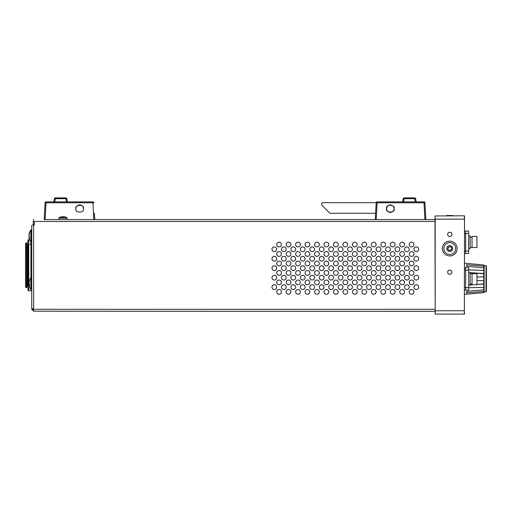 <?xml version="1.0" encoding="UTF-8"?>
<svg xmlns="http://www.w3.org/2000/svg" width="512" height="512" viewBox="0 0 512 512"><rect width="100%" height="100%" fill="white"/><g stroke="black" fill="none" stroke-linecap="round" stroke-linejoin="round"><path stroke-width="0.77" d="M376.173 202.662L322.771 202.662A1.133 1.133 0 0 0 321.632 203.802L321.632 204.467A1.133 1.133 0 0 0 321.965 205.267L329.965 213.267L375.61 213.267L375.277 219.584L376.16 202.778L377.101 202.778L376.224 219.584M415.27 201.882L414.707 198.688L403.245 198.688L402.682 201.882L403.245 198.688A0.947 0.947 0 0 1 404.179 197.907L414.707 197.907A0.947 0.947 0 0 1 415.635 198.688L416.198 201.882M94.765 219.584L94.432 213.242M46.022 201.882L46.022 202.778L45.075 202.778L44.192 219.584L45.075 202.778A0.947 0.947 0 0 1 46.022 201.882L92.941 201.882A0.947 0.947 0 0 1 93.882 202.778A0.947 0.947 0 0 0 92.941 201.882L92.941 202.778L46.022 202.778L45.139 219.584M53.843 201.882L54.406 198.688L53.843 201.882M66.426 201.882L65.862 198.688L66.797 198.688L67.36 201.882M394.144 208.698C395.488 204.198 385.222 204.198 386.573 208.698C385.222 213.19 395.488 213.19 394.144 208.698M424.902 219.584L424.019 202.778L377.101 202.778L377.101 201.882A0.947 0.947 0 0 0 376.16 202.778A0.947 0.947 0 0 1 377.101 201.882L424.019 201.882A0.947 0.947 0 0 1 424.966 202.778L425.85 219.584M83.469 208.698C84.819 204.198 74.554 204.198 75.898 208.698C74.554 213.19 84.819 213.19 83.469 208.698M83.469 208.506A3.789 3.789 0 0 0 79.686 204.909A3.789 3.789 0 0 0 75.904 208.506M54.406 198.688A0.947 0.947 0 0 1 55.334 197.907A0.947 0.947 0 0 0 54.406 198.688L55.334 198.688L55.334 197.907L65.862 197.907A0.947 0.947 0 0 1 66.797 198.688A0.947 0.947 0 0 0 65.862 197.907L65.862 198.688L55.334 198.688L54.771 201.882M386.63 208.698A3.731 3.731 0 0 0 390.355 212.422A3.731 3.731 0 0 0 394.086 208.698A3.731 3.731 0 0 0 390.355 204.966A3.731 3.731 0 0 0 386.63 208.698M373.504 202.662L322.771 202.662M321.632 204.467L321.632 203.802M29.542 287.091A9.933 9.254 -14 0 1 29.139 285.779A9.933 9.254 -14 0 1 28.966 284.64A9.933 3.514 -5.4 0 0 29.542 285.53A9.414 6.861 113.8 0 1 29.517 284.864A9.414 6.861 113.8 0 1 29.542 284.186A9.933 3.514 -174.6 0 1 28.966 283.2A9.933 9.254 -14 0 1 29.542 280.717A9.414 2.605 40.7 0 1 29.542 280.205A9.933 9.254 -166 0 0 29.139 281.517A9.933 9.254 -166 0 0 28.966 282.656A9.933 9.664 -157.7 0 0 28.966 282.726L28.998 282.733M28.979 283.091A9.933 2.138 -174.8 0 1 28.966 283.059A9.933 9.664 -22.3 0 1 29.011 282.656L28.966 282.656M29.523 284.576L28.966 284.64A9.933 9.664 -22.3 0 1 28.966 284.57A9.933 2.138 -5.2 0 0 28.998 284.64M28.979 284.205A9.933 2.138 -5.2 0 0 28.966 284.237A9.933 9.664 -157.7 0 0 28.998 284.563M29.542 232.499A9.933 9.203 -166.5 0 0 29.126 233.875M31.744 242.035L30.822 241.805A9.933 9.933 0 0 1 28.986 237.19A9.933 7.814 -8.2 0 1 28.966 237.018A9.933 6.067 -6.4 0 0 29.542 238.598A9.414 5.798 127.3 0 1 29.542 237.459A9.933 6.067 -173.6 0 1 28.966 235.802A9.933 7.814 -8.2 0 1 29.542 233.69A9.414 4.499 45.5 0 1 29.517 233.229A9.414 4.499 45.5 0 1 29.542 232.8A9.933 7.814 -171.8 0 0 28.986 234.688A9.933 7.814 -171.8 0 0 28.966 234.854A9.933 9.203 -166.5 0 0 28.966 234.938L29.03 234.944M28.992 235.603A9.933 3.635 -174.6 0 1 28.966 235.507A9.933 9.203 -13.5 0 1 29.043 234.867M29.299 236.979L28.966 237.018A9.933 9.203 -13.5 0 1 28.966 236.941A9.933 3.635 -5.4 0 0 28.986 237.018M28.992 236.275A9.933 3.635 -5.4 0 0 28.966 236.371A9.933 9.203 -166.5 0 0 29.03 236.934M31.744 289.747L30.822 289.51L30.822 277.786A9.933 9.933 0 0 0 29.139 281.517M29.139 283.648A9.933 3.514 -5.4 0 0 28.966 284.096A9.933 9.254 -166 0 0 29.03 284.634M28.966 284.096L29.44 284.07M435.002 221.472L33.261 221.472L33.261 222.611L34.394 222.611L34.394 224.883L31.744 225.261L31.744 229.843L31.283 229.843L31.283 242.035L30.822 241.805L30.822 230.074A9.933 9.933 0 0 0 28.986 234.688M28.986 235.936A9.933 6.067 -6.4 0 0 28.966 236.077A9.933 7.814 -171.8 0 0 29.126 236.998M31.744 290.778L28.73 290.778A0.742 0.742 0 0 1 27.987 290.029L27.987 288.326A0.742 0.742 0 0 0 27.238 287.578L26.342 287.578A0.742 0.742 0 0 1 25.6 286.835L25.6 243.603A0.742 0.742 0 0 1 26.342 242.854L27.238 242.854A0.742 0.742 0 0 0 27.987 242.112L27.987 240.403A0.742 0.742 0 0 1 28.73 239.661L29.632 239.661M27.987 290.029A0.742 0.742 0 0 0 28.73 290.778L28.73 286.304L27.987 286.304L27.987 244.134L28.73 244.134L28.73 286.304L29.267 286.304M25.6 247.328L26.342 247.328L26.342 283.104L27.238 283.104L27.238 247.328L26.342 247.328L26.342 242.854A0.742 0.742 0 0 0 25.6 243.603M27.238 287.578A0.742 0.742 0 0 1 27.987 288.326A0.742 0.742 0 0 0 27.238 287.578L27.238 283.104L27.987 283.104M28.73 239.661A0.742 0.742 0 0 0 27.987 240.403A0.742 0.742 0 0 1 28.73 239.661L28.73 244.134L30.912 244.134M451.885 272.211A2.118 2.118 0 0 0 449.766 270.093A2.118 2.118 0 0 0 447.648 272.211A2.118 2.118 0 0 0 449.766 274.336A2.118 2.118 0 0 0 451.885 272.211M451.885 234.349A2.118 2.118 0 0 0 449.766 232.23A2.118 2.118 0 0 0 447.648 234.349A2.118 2.118 0 0 0 449.766 236.467A2.118 2.118 0 0 0 451.885 234.349M449.766 241.165A7.386 7.386 0 0 0 442.381 248.55A7.386 7.386 0 0 0 449.766 255.93A7.386 7.386 0 0 0 457.152 248.55A7.386 7.386 0 0 0 449.766 241.165M435.187 314.093L435.002 215.981L464.346 215.789L464.346 219.13L435.187 219.13L435.187 310.758L464.346 310.758L464.531 215.981L464.346 314.093L435.187 314.093L435.002 310.758L435.002 311.328L33.638 311.213L33.638 309.318L31.744 308.269L31.744 225.261M464.531 313.907L464.346 310.758L464.531 313.907M484.128 287.206L483.782 287.334L483.782 264.998L484.128 265.395L484.128 292.211L484.128 291.866L486.022 291.866A0.378 0.378 0 0 0 486.4 291.488L486.4 266.118A0.378 0.378 0 0 0 486.022 265.741L484.128 265.741L484.128 291.392L466.554 292.851L466.554 291.36L483.782 289.811L483.782 287.334L468.678 287.731M483.782 264.998L466.554 263.366A0.378 0.378 0 0 1 466.771 263.456M484.128 289.434L483.93 289.766A0.378 0.378 0 0 1 483.872 289.792M484.128 292.211L483.782 292.602L466.554 294.163L483.782 292.602L483.93 289.766M466.554 294.163L464.531 294.413M466.554 263.366L464.531 263.187M483.782 273.536L470.138 272.659L484.128 273.798M483.782 284.064L476.954 284.493L484.128 283.808M473.075 284.749L470.138 284.941L473.075 284.749M466.899 291.328L466.554 292.851M484.128 266.208L466.554 264.749L466.899 266.272M484.128 280.762L476.954 280.557M484.128 276.838L476.954 277.05M484.128 270.4L468.678 269.875M483.93 267.84L466.554 266.24L466.554 264.749M483.782 267.795L484.128 268.173L483.782 267.795M468.678 248.902L468.704 248.902A5.21 5.178 85.3 0 0 468.704 248.896L468.704 248.902A5.21 5.178 94.7 0 0 468.691 248.736L470.138 248.736L470.138 235.866L468.691 235.866M451.04 247.309A1.779 1.779 0 0 0 448.051 248.064A1.779 1.779 0 0 0 450.202 250.272A1.779 1.779 0 0 0 451.04 247.309M455.494 247.098A5.907 5.907 0 0 0 448.314 242.822A5.907 5.907 0 0 0 444.038 249.997A5.907 5.907 0 0 0 451.219 254.272A5.907 5.907 0 0 0 455.494 247.098M446.906 249.274A2.95 2.95 0 0 0 450.49 251.411A2.95 2.95 0 0 0 452.627 247.821A2.95 2.95 0 0 0 449.043 245.683A2.95 2.95 0 0 0 446.906 249.274M448.333 247.078L450.323 246.573L451.757 248.045L451.2 250.022L449.21 250.528L447.776 249.056L448.333 247.078M453.21 215.789A6.835 6.835 0 0 0 452.717 215.533L446.816 215.533A6.835 6.835 0 0 0 446.323 215.789M58.835 219.584L58.835 218.157A0.378 0.378 0 0 1 58.995 217.85L66.976 217.85A6.784 6.784 0 0 0 65.35 216.979L65.331 216.998A6.784 6.752 0 0 0 63.584 216.608L63.546 216.998A6.438 5.018 180 0 0 62.982 216.979A6.438 5.018 180 0 0 62.426 216.998L62.381 216.608L62.426 216.998M67.13 219.584L67.13 218.157A0.378 0.378 0 0 0 66.976 217.85M58.995 217.85A6.784 6.784 0 0 1 60.621 216.979L60.634 216.998A6.784 6.752 0 0 1 62.381 216.608M279.072 246.899A2.368 2.368 0 0 1 276.71 244.531A2.368 2.368 0 0 1 279.072 242.17A2.368 2.368 0 0 1 281.44 244.531A2.368 2.368 0 0 1 279.072 246.899M279.072 256.365A2.368 2.368 0 0 1 276.71 254.003A2.368 2.368 0 0 1 279.072 251.635A2.368 2.368 0 0 1 281.44 254.003A2.368 2.368 0 0 1 279.072 256.365M279.072 265.83A2.368 2.368 0 0 1 276.71 263.469A2.368 2.368 0 0 1 279.072 261.101A2.368 2.368 0 0 1 281.44 263.469A2.368 2.368 0 0 1 279.072 265.83M279.072 275.296A2.368 2.368 0 0 1 276.71 272.934A2.368 2.368 0 0 1 279.072 270.566A2.368 2.368 0 0 1 281.44 272.934A2.368 2.368 0 0 1 279.072 275.296M279.072 284.768A2.368 2.368 0 0 1 276.71 282.4A2.368 2.368 0 0 1 279.072 280.032A2.368 2.368 0 0 1 281.44 282.4A2.368 2.368 0 0 1 279.072 284.768M279.072 294.234A2.368 2.368 0 0 1 276.71 291.866A2.368 2.368 0 0 1 279.072 289.498A2.368 2.368 0 0 1 281.44 291.866A2.368 2.368 0 0 1 279.072 294.234M288.538 246.899A2.368 2.368 0 0 1 286.176 244.531A2.368 2.368 0 0 1 288.538 242.17A2.368 2.368 0 0 1 290.906 244.531A2.368 2.368 0 0 1 288.538 246.899M288.538 256.365A2.368 2.368 0 0 1 286.176 254.003A2.368 2.368 0 0 1 288.538 251.635A2.368 2.368 0 0 1 290.906 254.003A2.368 2.368 0 0 1 288.538 256.365M288.538 265.83A2.368 2.368 0 0 1 286.176 263.469A2.368 2.368 0 0 1 288.538 261.101A2.368 2.368 0 0 1 290.906 263.469A2.368 2.368 0 0 1 288.538 265.83M288.538 275.296A2.368 2.368 0 0 1 286.176 272.934A2.368 2.368 0 0 1 288.538 270.566A2.368 2.368 0 0 1 290.906 272.934A2.368 2.368 0 0 1 288.538 275.296M288.538 284.768A2.368 2.368 0 0 1 286.176 282.4A2.368 2.368 0 0 1 288.538 280.032A2.368 2.368 0 0 1 290.906 282.4A2.368 2.368 0 0 1 288.538 284.768M288.538 294.234A2.368 2.368 0 0 1 286.176 291.866A2.368 2.368 0 0 1 288.538 289.498A2.368 2.368 0 0 1 290.906 291.866A2.368 2.368 0 0 1 288.538 294.234M298.01 246.899A2.368 2.368 0 0 1 295.642 244.531A2.368 2.368 0 0 1 298.01 242.17A2.368 2.368 0 0 1 300.371 244.531A2.368 2.368 0 0 1 298.01 246.899M298.01 256.365A2.368 2.368 0 0 1 295.642 254.003A2.368 2.368 0 0 1 298.01 251.635A2.368 2.368 0 0 1 300.371 254.003A2.368 2.368 0 0 1 298.01 256.365M298.01 265.83A2.368 2.368 0 0 1 295.642 263.469A2.368 2.368 0 0 1 298.01 261.101A2.368 2.368 0 0 1 300.371 263.469A2.368 2.368 0 0 1 298.01 265.83M298.01 275.296A2.368 2.368 0 0 1 295.642 272.934A2.368 2.368 0 0 1 298.01 270.566A2.368 2.368 0 0 1 300.371 272.934A2.368 2.368 0 0 1 298.01 275.296M298.01 284.768A2.368 2.368 0 0 1 295.642 282.4A2.368 2.368 0 0 1 298.01 280.032A2.368 2.368 0 0 1 300.371 282.4A2.368 2.368 0 0 1 298.01 284.768M298.01 294.234A2.368 2.368 0 0 1 295.642 291.866A2.368 2.368 0 0 1 298.01 289.498A2.368 2.368 0 0 1 300.371 291.866A2.368 2.368 0 0 1 298.01 294.234M307.475 246.899A2.368 2.368 0 0 1 305.107 244.531A2.368 2.368 0 0 1 307.475 242.17A2.368 2.368 0 0 1 309.837 244.531A2.368 2.368 0 0 1 307.475 246.899M307.475 256.365A2.368 2.368 0 0 1 305.107 254.003A2.368 2.368 0 0 1 307.475 251.635A2.368 2.368 0 0 1 309.837 254.003A2.368 2.368 0 0 1 307.475 256.365M307.475 265.83A2.368 2.368 0 0 1 305.107 263.469A2.368 2.368 0 0 1 307.475 261.101A2.368 2.368 0 0 1 309.837 263.469A2.368 2.368 0 0 1 307.475 265.83M307.475 275.296A2.368 2.368 0 0 1 305.107 272.934A2.368 2.368 0 0 1 307.475 270.566A2.368 2.368 0 0 1 309.837 272.934A2.368 2.368 0 0 1 307.475 275.296M307.475 284.768A2.368 2.368 0 0 1 305.107 282.4A2.368 2.368 0 0 1 307.475 280.032A2.368 2.368 0 0 1 309.837 282.4A2.368 2.368 0 0 1 307.475 284.768M307.475 294.234A2.368 2.368 0 0 1 305.107 291.866A2.368 2.368 0 0 1 307.475 289.498A2.368 2.368 0 0 1 309.837 291.866A2.368 2.368 0 0 1 307.475 294.234M316.941 246.899A2.368 2.368 0 0 1 314.573 244.531A2.368 2.368 0 0 1 316.941 242.17A2.368 2.368 0 0 1 319.302 244.531A2.368 2.368 0 0 1 316.941 246.899M316.941 256.365A2.368 2.368 0 0 1 314.573 254.003A2.368 2.368 0 0 1 316.941 251.635A2.368 2.368 0 0 1 319.302 254.003A2.368 2.368 0 0 1 316.941 256.365M316.941 265.83A2.368 2.368 0 0 1 314.573 263.469A2.368 2.368 0 0 1 316.941 261.101A2.368 2.368 0 0 1 319.302 263.469A2.368 2.368 0 0 1 316.941 265.83M316.941 275.296A2.368 2.368 0 0 1 314.573 272.934A2.368 2.368 0 0 1 316.941 270.566A2.368 2.368 0 0 1 319.302 272.934A2.368 2.368 0 0 1 316.941 275.296M316.941 284.768A2.368 2.368 0 0 1 314.573 282.4A2.368 2.368 0 0 1 316.941 280.032A2.368 2.368 0 0 1 319.302 282.4A2.368 2.368 0 0 1 316.941 284.768M316.941 294.234A2.368 2.368 0 0 1 314.573 291.866A2.368 2.368 0 0 1 316.941 289.498A2.368 2.368 0 0 1 319.302 291.866A2.368 2.368 0 0 1 316.941 294.234M326.406 246.899A2.368 2.368 0 0 1 324.038 244.531A2.368 2.368 0 0 1 326.406 242.17A2.368 2.368 0 0 1 328.774 244.531A2.368 2.368 0 0 1 326.406 246.899M326.406 256.365A2.368 2.368 0 0 1 324.038 254.003A2.368 2.368 0 0 1 326.406 251.635A2.368 2.368 0 0 1 328.774 254.003A2.368 2.368 0 0 1 326.406 256.365M326.406 265.83A2.368 2.368 0 0 1 324.038 263.469A2.368 2.368 0 0 1 326.406 261.101A2.368 2.368 0 0 1 328.774 263.469A2.368 2.368 0 0 1 326.406 265.83M326.406 275.296A2.368 2.368 0 0 1 324.038 272.934A2.368 2.368 0 0 1 326.406 270.566A2.368 2.368 0 0 1 328.774 272.934A2.368 2.368 0 0 1 326.406 275.296M326.406 284.768A2.368 2.368 0 0 1 324.038 282.4A2.368 2.368 0 0 1 326.406 280.032A2.368 2.368 0 0 1 328.774 282.4A2.368 2.368 0 0 1 326.406 284.768M326.406 294.234A2.368 2.368 0 0 1 324.038 291.866A2.368 2.368 0 0 1 326.406 289.498A2.368 2.368 0 0 1 328.774 291.866A2.368 2.368 0 0 1 326.406 294.234M335.872 246.899A2.368 2.368 0 0 1 333.504 244.531A2.368 2.368 0 0 1 335.872 242.17A2.368 2.368 0 0 1 338.24 244.531A2.368 2.368 0 0 1 335.872 246.899M335.872 256.365A2.368 2.368 0 0 1 333.504 254.003A2.368 2.368 0 0 1 335.872 251.635A2.368 2.368 0 0 1 338.24 254.003A2.368 2.368 0 0 1 335.872 256.365M335.872 265.83A2.368 2.368 0 0 1 333.504 263.469A2.368 2.368 0 0 1 335.872 261.101A2.368 2.368 0 0 1 338.24 263.469A2.368 2.368 0 0 1 335.872 265.83M335.872 275.296A2.368 2.368 0 0 1 333.504 272.934A2.368 2.368 0 0 1 335.872 270.566A2.368 2.368 0 0 1 338.24 272.934A2.368 2.368 0 0 1 335.872 275.296M335.872 284.768A2.368 2.368 0 0 1 333.504 282.4A2.368 2.368 0 0 1 335.872 280.032A2.368 2.368 0 0 1 338.24 282.4A2.368 2.368 0 0 1 335.872 284.768M335.872 294.234A2.368 2.368 0 0 1 333.504 291.866A2.368 2.368 0 0 1 335.872 289.498A2.368 2.368 0 0 1 338.24 291.866A2.368 2.368 0 0 1 335.872 294.234M345.338 246.899A2.368 2.368 0 0 1 342.97 244.531A2.368 2.368 0 0 1 345.338 242.17A2.368 2.368 0 0 1 347.706 244.531A2.368 2.368 0 0 1 345.338 246.899M345.338 256.365A2.368 2.368 0 0 1 342.97 254.003A2.368 2.368 0 0 1 345.338 251.635A2.368 2.368 0 0 1 347.706 254.003A2.368 2.368 0 0 1 345.338 256.365M345.338 265.83A2.368 2.368 0 0 1 342.97 263.469A2.368 2.368 0 0 1 345.338 261.101A2.368 2.368 0 0 1 347.706 263.469A2.368 2.368 0 0 1 345.338 265.83M345.338 275.296A2.368 2.368 0 0 1 342.97 272.934A2.368 2.368 0 0 1 345.338 270.566A2.368 2.368 0 0 1 347.706 272.934A2.368 2.368 0 0 1 345.338 275.296M345.338 284.768A2.368 2.368 0 0 1 342.97 282.4A2.368 2.368 0 0 1 345.338 280.032A2.368 2.368 0 0 1 347.706 282.4A2.368 2.368 0 0 1 345.338 284.768M345.338 294.234A2.368 2.368 0 0 1 342.97 291.866A2.368 2.368 0 0 1 345.338 289.498A2.368 2.368 0 0 1 347.706 291.866A2.368 2.368 0 0 1 345.338 294.234M354.803 246.899A2.368 2.368 0 0 1 352.435 244.531A2.368 2.368 0 0 1 354.803 242.17A2.368 2.368 0 0 1 357.171 244.531A2.368 2.368 0 0 1 354.803 246.899M354.803 256.365A2.368 2.368 0 0 1 352.435 254.003A2.368 2.368 0 0 1 354.803 251.635A2.368 2.368 0 0 1 357.171 254.003A2.368 2.368 0 0 1 354.803 256.365M354.803 265.83A2.368 2.368 0 0 1 352.435 263.469A2.368 2.368 0 0 1 354.803 261.101A2.368 2.368 0 0 1 357.171 263.469A2.368 2.368 0 0 1 354.803 265.83M354.803 275.296A2.368 2.368 0 0 1 352.435 272.934A2.368 2.368 0 0 1 354.803 270.566A2.368 2.368 0 0 1 357.171 272.934A2.368 2.368 0 0 1 354.803 275.296M354.803 284.768A2.368 2.368 0 0 1 352.435 282.4A2.368 2.368 0 0 1 354.803 280.032A2.368 2.368 0 0 1 357.171 282.4A2.368 2.368 0 0 1 354.803 284.768M354.803 294.234A2.368 2.368 0 0 1 352.435 291.866A2.368 2.368 0 0 1 354.803 289.498A2.368 2.368 0 0 1 357.171 291.866A2.368 2.368 0 0 1 354.803 294.234M364.269 246.899A2.368 2.368 0 0 1 361.901 244.531A2.368 2.368 0 0 1 364.269 242.17A2.368 2.368 0 0 1 366.637 244.531A2.368 2.368 0 0 1 364.269 246.899M364.269 256.365A2.368 2.368 0 0 1 361.901 254.003A2.368 2.368 0 0 1 364.269 251.635A2.368 2.368 0 0 1 366.637 254.003A2.368 2.368 0 0 1 364.269 256.365M364.269 265.83A2.368 2.368 0 0 1 361.901 263.469A2.368 2.368 0 0 1 364.269 261.101A2.368 2.368 0 0 1 366.637 263.469A2.368 2.368 0 0 1 364.269 265.83M364.269 275.296A2.368 2.368 0 0 1 361.901 272.934A2.368 2.368 0 0 1 364.269 270.566A2.368 2.368 0 0 1 366.637 272.934A2.368 2.368 0 0 1 364.269 275.296M364.269 284.768A2.368 2.368 0 0 1 361.901 282.4A2.368 2.368 0 0 1 364.269 280.032A2.368 2.368 0 0 1 366.637 282.4A2.368 2.368 0 0 1 364.269 284.768M364.269 294.234A2.368 2.368 0 0 1 361.901 291.866A2.368 2.368 0 0 1 364.269 289.498A2.368 2.368 0 0 1 366.637 291.866A2.368 2.368 0 0 1 364.269 294.234M373.734 246.899A2.368 2.368 0 0 1 371.366 244.531A2.368 2.368 0 0 1 373.734 242.17A2.368 2.368 0 0 1 376.102 244.531A2.368 2.368 0 0 1 373.734 246.899M373.734 256.365A2.368 2.368 0 0 1 371.366 254.003A2.368 2.368 0 0 1 373.734 251.635A2.368 2.368 0 0 1 376.102 254.003A2.368 2.368 0 0 1 373.734 256.365M373.734 265.83A2.368 2.368 0 0 1 371.366 263.469A2.368 2.368 0 0 1 373.734 261.101A2.368 2.368 0 0 1 376.102 263.469A2.368 2.368 0 0 1 373.734 265.83M373.734 275.296A2.368 2.368 0 0 1 371.366 272.934A2.368 2.368 0 0 1 373.734 270.566A2.368 2.368 0 0 1 376.102 272.934A2.368 2.368 0 0 1 373.734 275.296M373.734 284.768A2.368 2.368 0 0 1 371.366 282.4A2.368 2.368 0 0 1 373.734 280.032A2.368 2.368 0 0 1 376.102 282.4A2.368 2.368 0 0 1 373.734 284.768M373.734 294.234A2.368 2.368 0 0 1 371.366 291.866A2.368 2.368 0 0 1 373.734 289.498A2.368 2.368 0 0 1 376.102 291.866A2.368 2.368 0 0 1 373.734 294.234M383.2 246.899A2.368 2.368 0 0 1 380.832 244.531A2.368 2.368 0 0 1 383.2 242.17A2.368 2.368 0 0 1 385.568 244.531A2.368 2.368 0 0 1 383.2 246.899M383.2 256.365A2.368 2.368 0 0 1 380.832 254.003A2.368 2.368 0 0 1 383.2 251.635A2.368 2.368 0 0 1 385.568 254.003A2.368 2.368 0 0 1 383.2 256.365M383.2 265.83A2.368 2.368 0 0 1 380.832 263.469A2.368 2.368 0 0 1 383.2 261.101A2.368 2.368 0 0 1 385.568 263.469A2.368 2.368 0 0 1 383.2 265.83M383.2 275.296A2.368 2.368 0 0 1 380.832 272.934A2.368 2.368 0 0 1 383.2 270.566A2.368 2.368 0 0 1 385.568 272.934A2.368 2.368 0 0 1 383.2 275.296M383.2 284.768A2.368 2.368 0 0 1 380.832 282.4A2.368 2.368 0 0 1 383.2 280.032A2.368 2.368 0 0 1 385.568 282.4A2.368 2.368 0 0 1 383.2 284.768M383.2 294.234A2.368 2.368 0 0 1 380.832 291.866A2.368 2.368 0 0 1 383.2 289.498A2.368 2.368 0 0 1 385.568 291.866A2.368 2.368 0 0 1 383.2 294.234M392.666 246.899A2.368 2.368 0 0 1 390.298 244.531A2.368 2.368 0 0 1 392.666 242.17A2.368 2.368 0 0 1 395.034 244.531A2.368 2.368 0 0 1 392.666 246.899M392.666 256.365A2.368 2.368 0 0 1 390.298 254.003A2.368 2.368 0 0 1 392.666 251.635A2.368 2.368 0 0 1 395.034 254.003A2.368 2.368 0 0 1 392.666 256.365M392.666 265.83A2.368 2.368 0 0 1 390.298 263.469A2.368 2.368 0 0 1 392.666 261.101A2.368 2.368 0 0 1 395.034 263.469A2.368 2.368 0 0 1 392.666 265.83M392.666 275.296A2.368 2.368 0 0 1 390.298 272.934A2.368 2.368 0 0 1 392.666 270.566A2.368 2.368 0 0 1 395.034 272.934A2.368 2.368 0 0 1 392.666 275.296M392.666 284.768A2.368 2.368 0 0 1 390.298 282.4A2.368 2.368 0 0 1 392.666 280.032A2.368 2.368 0 0 1 395.034 282.4A2.368 2.368 0 0 1 392.666 284.768M392.666 294.234A2.368 2.368 0 0 1 390.298 291.866A2.368 2.368 0 0 1 392.666 289.498A2.368 2.368 0 0 1 395.034 291.866A2.368 2.368 0 0 1 392.666 294.234M402.131 246.899A2.368 2.368 0 0 1 399.77 244.531A2.368 2.368 0 0 1 402.131 242.17A2.368 2.368 0 0 1 404.499 244.531A2.368 2.368 0 0 1 402.131 246.899M402.131 256.365A2.368 2.368 0 0 1 399.77 254.003A2.368 2.368 0 0 1 402.131 251.635A2.368 2.368 0 0 1 404.499 254.003A2.368 2.368 0 0 1 402.131 256.365M402.131 265.83A2.368 2.368 0 0 1 399.77 263.469A2.368 2.368 0 0 1 402.131 261.101A2.368 2.368 0 0 1 404.499 263.469A2.368 2.368 0 0 1 402.131 265.83M402.131 275.296A2.368 2.368 0 0 1 399.77 272.934A2.368 2.368 0 0 1 402.131 270.566A2.368 2.368 0 0 1 404.499 272.934A2.368 2.368 0 0 1 402.131 275.296M402.131 284.768A2.368 2.368 0 0 1 399.77 282.4A2.368 2.368 0 0 1 402.131 280.032A2.368 2.368 0 0 1 404.499 282.4A2.368 2.368 0 0 1 402.131 284.768M402.131 294.234A2.368 2.368 0 0 1 399.77 291.866A2.368 2.368 0 0 1 402.131 289.498A2.368 2.368 0 0 1 404.499 291.866A2.368 2.368 0 0 1 402.131 294.234M411.597 246.899A2.368 2.368 0 0 1 409.235 244.531A2.368 2.368 0 0 1 411.597 242.17A2.368 2.368 0 0 1 413.965 244.531A2.368 2.368 0 0 1 411.597 246.899M411.597 256.365A2.368 2.368 0 0 1 409.235 254.003A2.368 2.368 0 0 1 411.597 251.635A2.368 2.368 0 0 1 413.965 254.003A2.368 2.368 0 0 1 411.597 256.365M411.597 265.83A2.368 2.368 0 0 1 409.235 263.469A2.368 2.368 0 0 1 411.597 261.101A2.368 2.368 0 0 1 413.965 263.469A2.368 2.368 0 0 1 411.597 265.83M411.597 275.296A2.368 2.368 0 0 1 409.235 272.934A2.368 2.368 0 0 1 411.597 270.566A2.368 2.368 0 0 1 413.965 272.934A2.368 2.368 0 0 1 411.597 275.296M411.597 284.768A2.368 2.368 0 0 1 409.235 282.4A2.368 2.368 0 0 1 411.597 280.032A2.368 2.368 0 0 1 413.965 282.4A2.368 2.368 0 0 1 411.597 284.768M411.597 294.234A2.368 2.368 0 0 1 409.235 291.866A2.368 2.368 0 0 1 411.597 289.498A2.368 2.368 0 0 1 413.965 291.866A2.368 2.368 0 0 1 411.597 294.234M274.342 251.635A2.368 2.368 0 0 1 271.974 249.267A2.368 2.368 0 0 1 274.342 246.899A2.368 2.368 0 0 1 276.71 249.267A2.368 2.368 0 0 1 274.342 251.635M283.808 251.635A2.368 2.368 0 0 1 281.44 249.267A2.368 2.368 0 0 1 283.808 246.899A2.368 2.368 0 0 1 286.176 249.267A2.368 2.368 0 0 1 283.808 251.635M293.274 251.635A2.368 2.368 0 0 1 290.906 249.267A2.368 2.368 0 0 1 293.274 246.899A2.368 2.368 0 0 1 295.642 249.267A2.368 2.368 0 0 1 293.274 251.635M302.739 251.635A2.368 2.368 0 0 1 300.371 249.267A2.368 2.368 0 0 1 302.739 246.899A2.368 2.368 0 0 1 305.107 249.267A2.368 2.368 0 0 1 302.739 251.635M312.205 251.635A2.368 2.368 0 0 1 309.837 249.267A2.368 2.368 0 0 1 312.205 246.899A2.368 2.368 0 0 1 314.573 249.267A2.368 2.368 0 0 1 312.205 251.635M321.67 251.635A2.368 2.368 0 0 1 319.302 249.267A2.368 2.368 0 0 1 321.67 246.899A2.368 2.368 0 0 1 324.038 249.267A2.368 2.368 0 0 1 321.67 251.635M331.136 251.635A2.368 2.368 0 0 1 328.774 249.267A2.368 2.368 0 0 1 331.136 246.899A2.368 2.368 0 0 1 333.504 249.267A2.368 2.368 0 0 1 331.136 251.635M340.602 251.635A2.368 2.368 0 0 1 338.24 249.267A2.368 2.368 0 0 1 340.602 246.899A2.368 2.368 0 0 1 342.97 249.267A2.368 2.368 0 0 1 340.602 251.635M350.067 251.635A2.368 2.368 0 0 1 347.706 249.267A2.368 2.368 0 0 1 350.067 246.899A2.368 2.368 0 0 1 352.435 249.267A2.368 2.368 0 0 1 350.067 251.635M359.533 251.635A2.368 2.368 0 0 1 357.171 249.267A2.368 2.368 0 0 1 359.533 246.899A2.368 2.368 0 0 1 361.901 249.267A2.368 2.368 0 0 1 359.533 251.635M369.005 251.635A2.368 2.368 0 0 1 366.637 249.267A2.368 2.368 0 0 1 369.005 246.899A2.368 2.368 0 0 1 371.366 249.267A2.368 2.368 0 0 1 369.005 251.635M378.47 251.635A2.368 2.368 0 0 1 376.102 249.267A2.368 2.368 0 0 1 378.47 246.899A2.368 2.368 0 0 1 380.832 249.267A2.368 2.368 0 0 1 378.47 251.635M387.936 251.635A2.368 2.368 0 0 1 385.568 249.267A2.368 2.368 0 0 1 387.936 246.899A2.368 2.368 0 0 1 390.298 249.267A2.368 2.368 0 0 1 387.936 251.635M397.402 251.635A2.368 2.368 0 0 1 395.034 249.267A2.368 2.368 0 0 1 397.402 246.899A2.368 2.368 0 0 1 399.77 249.267A2.368 2.368 0 0 1 397.402 251.635M406.867 251.635A2.368 2.368 0 0 1 404.499 249.267A2.368 2.368 0 0 1 406.867 246.899A2.368 2.368 0 0 1 409.235 249.267A2.368 2.368 0 0 1 406.867 251.635M274.342 261.101A2.368 2.368 0 0 1 271.974 258.733A2.368 2.368 0 0 1 274.342 256.365A2.368 2.368 0 0 1 276.71 258.733A2.368 2.368 0 0 1 274.342 261.101M283.808 261.101A2.368 2.368 0 0 1 281.44 258.733A2.368 2.368 0 0 1 283.808 256.365A2.368 2.368 0 0 1 286.176 258.733A2.368 2.368 0 0 1 283.808 261.101M293.274 261.101A2.368 2.368 0 0 1 290.906 258.733A2.368 2.368 0 0 1 293.274 256.365A2.368 2.368 0 0 1 295.642 258.733A2.368 2.368 0 0 1 293.274 261.101M302.739 261.101A2.368 2.368 0 0 1 300.371 258.733A2.368 2.368 0 0 1 302.739 256.365A2.368 2.368 0 0 1 305.107 258.733A2.368 2.368 0 0 1 302.739 261.101M312.205 261.101A2.368 2.368 0 0 1 309.837 258.733A2.368 2.368 0 0 1 312.205 256.365A2.368 2.368 0 0 1 314.573 258.733A2.368 2.368 0 0 1 312.205 261.101M321.67 261.101A2.368 2.368 0 0 1 319.302 258.733A2.368 2.368 0 0 1 321.67 256.365A2.368 2.368 0 0 1 324.038 258.733A2.368 2.368 0 0 1 321.67 261.101M331.136 261.101A2.368 2.368 0 0 1 328.774 258.733A2.368 2.368 0 0 1 331.136 256.365A2.368 2.368 0 0 1 333.504 258.733A2.368 2.368 0 0 1 331.136 261.101M340.602 261.101A2.368 2.368 0 0 1 338.24 258.733A2.368 2.368 0 0 1 340.602 256.365A2.368 2.368 0 0 1 342.97 258.733A2.368 2.368 0 0 1 340.602 261.101M350.067 261.101A2.368 2.368 0 0 1 347.706 258.733A2.368 2.368 0 0 1 350.067 256.365A2.368 2.368 0 0 1 352.435 258.733A2.368 2.368 0 0 1 350.067 261.101M359.533 261.101A2.368 2.368 0 0 1 357.171 258.733A2.368 2.368 0 0 1 359.533 256.365A2.368 2.368 0 0 1 361.901 258.733A2.368 2.368 0 0 1 359.533 261.101M369.005 261.101A2.368 2.368 0 0 1 366.637 258.733A2.368 2.368 0 0 1 369.005 256.365A2.368 2.368 0 0 1 371.366 258.733A2.368 2.368 0 0 1 369.005 261.101M378.47 261.101A2.368 2.368 0 0 1 376.102 258.733A2.368 2.368 0 0 1 378.47 256.365A2.368 2.368 0 0 1 380.832 258.733A2.368 2.368 0 0 1 378.47 261.101M387.936 261.101A2.368 2.368 0 0 1 385.568 258.733A2.368 2.368 0 0 1 387.936 256.365A2.368 2.368 0 0 1 390.298 258.733A2.368 2.368 0 0 1 387.936 261.101M397.402 261.101A2.368 2.368 0 0 1 395.034 258.733A2.368 2.368 0 0 1 397.402 256.365A2.368 2.368 0 0 1 399.77 258.733A2.368 2.368 0 0 1 397.402 261.101M406.867 261.101A2.368 2.368 0 0 1 404.499 258.733A2.368 2.368 0 0 1 406.867 256.365A2.368 2.368 0 0 1 409.235 258.733A2.368 2.368 0 0 1 406.867 261.101M274.342 270.566A2.368 2.368 0 0 1 271.974 268.198A2.368 2.368 0 0 1 274.342 265.83A2.368 2.368 0 0 1 276.71 268.198A2.368 2.368 0 0 1 274.342 270.566M283.808 270.566A2.368 2.368 0 0 1 281.44 268.198A2.368 2.368 0 0 1 283.808 265.83A2.368 2.368 0 0 1 286.176 268.198A2.368 2.368 0 0 1 283.808 270.566M293.274 270.566A2.368 2.368 0 0 1 290.906 268.198A2.368 2.368 0 0 1 293.274 265.83A2.368 2.368 0 0 1 295.642 268.198A2.368 2.368 0 0 1 293.274 270.566M302.739 270.566A2.368 2.368 0 0 1 300.371 268.198A2.368 2.368 0 0 1 302.739 265.83A2.368 2.368 0 0 1 305.107 268.198A2.368 2.368 0 0 1 302.739 270.566M312.205 270.566A2.368 2.368 0 0 1 309.837 268.198A2.368 2.368 0 0 1 312.205 265.83A2.368 2.368 0 0 1 314.573 268.198A2.368 2.368 0 0 1 312.205 270.566M321.67 270.566A2.368 2.368 0 0 1 319.302 268.198A2.368 2.368 0 0 1 321.67 265.83A2.368 2.368 0 0 1 324.038 268.198A2.368 2.368 0 0 1 321.67 270.566M331.136 270.566A2.368 2.368 0 0 1 328.774 268.198A2.368 2.368 0 0 1 331.136 265.83A2.368 2.368 0 0 1 333.504 268.198A2.368 2.368 0 0 1 331.136 270.566M340.602 270.566A2.368 2.368 0 0 1 338.24 268.198A2.368 2.368 0 0 1 340.602 265.83A2.368 2.368 0 0 1 342.97 268.198A2.368 2.368 0 0 1 340.602 270.566M350.067 270.566A2.368 2.368 0 0 1 347.706 268.198A2.368 2.368 0 0 1 350.067 265.83A2.368 2.368 0 0 1 352.435 268.198A2.368 2.368 0 0 1 350.067 270.566M359.533 270.566A2.368 2.368 0 0 1 357.171 268.198A2.368 2.368 0 0 1 359.533 265.83A2.368 2.368 0 0 1 361.901 268.198A2.368 2.368 0 0 1 359.533 270.566M369.005 270.566A2.368 2.368 0 0 1 366.637 268.198A2.368 2.368 0 0 1 369.005 265.83A2.368 2.368 0 0 1 371.366 268.198A2.368 2.368 0 0 1 369.005 270.566M378.47 270.566A2.368 2.368 0 0 1 376.102 268.198A2.368 2.368 0 0 1 378.47 265.83A2.368 2.368 0 0 1 380.832 268.198A2.368 2.368 0 0 1 378.47 270.566M387.936 270.566A2.368 2.368 0 0 1 385.568 268.198A2.368 2.368 0 0 1 387.936 265.83A2.368 2.368 0 0 1 390.298 268.198A2.368 2.368 0 0 1 387.936 270.566M397.402 270.566A2.368 2.368 0 0 1 395.034 268.198A2.368 2.368 0 0 1 397.402 265.83A2.368 2.368 0 0 1 399.77 268.198A2.368 2.368 0 0 1 397.402 270.566M406.867 270.566A2.368 2.368 0 0 1 404.499 268.198A2.368 2.368 0 0 1 406.867 265.83A2.368 2.368 0 0 1 409.235 268.198A2.368 2.368 0 0 1 406.867 270.566M274.342 280.032A2.368 2.368 0 0 1 271.974 277.664A2.368 2.368 0 0 1 274.342 275.296A2.368 2.368 0 0 1 276.71 277.664A2.368 2.368 0 0 1 274.342 280.032M283.808 280.032A2.368 2.368 0 0 1 281.44 277.664A2.368 2.368 0 0 1 283.808 275.296A2.368 2.368 0 0 1 286.176 277.664A2.368 2.368 0 0 1 283.808 280.032M293.274 280.032A2.368 2.368 0 0 1 290.906 277.664A2.368 2.368 0 0 1 293.274 275.296A2.368 2.368 0 0 1 295.642 277.664A2.368 2.368 0 0 1 293.274 280.032M302.739 280.032A2.368 2.368 0 0 1 300.371 277.664A2.368 2.368 0 0 1 302.739 275.296A2.368 2.368 0 0 1 305.107 277.664A2.368 2.368 0 0 1 302.739 280.032M312.205 280.032A2.368 2.368 0 0 1 309.837 277.664A2.368 2.368 0 0 1 312.205 275.296A2.368 2.368 0 0 1 314.573 277.664A2.368 2.368 0 0 1 312.205 280.032M321.67 280.032A2.368 2.368 0 0 1 319.302 277.664A2.368 2.368 0 0 1 321.67 275.296A2.368 2.368 0 0 1 324.038 277.664A2.368 2.368 0 0 1 321.67 280.032M331.136 280.032A2.368 2.368 0 0 1 328.774 277.664A2.368 2.368 0 0 1 331.136 275.296A2.368 2.368 0 0 1 333.504 277.664A2.368 2.368 0 0 1 331.136 280.032M340.602 280.032A2.368 2.368 0 0 1 338.24 277.664A2.368 2.368 0 0 1 340.602 275.296A2.368 2.368 0 0 1 342.97 277.664A2.368 2.368 0 0 1 340.602 280.032M350.067 280.032A2.368 2.368 0 0 1 347.706 277.664A2.368 2.368 0 0 1 350.067 275.296A2.368 2.368 0 0 1 352.435 277.664A2.368 2.368 0 0 1 350.067 280.032M359.533 280.032A2.368 2.368 0 0 1 357.171 277.664A2.368 2.368 0 0 1 359.533 275.296A2.368 2.368 0 0 1 361.901 277.664A2.368 2.368 0 0 1 359.533 280.032M369.005 280.032A2.368 2.368 0 0 1 366.637 277.664A2.368 2.368 0 0 1 369.005 275.296A2.368 2.368 0 0 1 371.366 277.664A2.368 2.368 0 0 1 369.005 280.032M378.47 280.032A2.368 2.368 0 0 1 376.102 277.664A2.368 2.368 0 0 1 378.47 275.296A2.368 2.368 0 0 1 380.832 277.664A2.368 2.368 0 0 1 378.47 280.032M387.936 280.032A2.368 2.368 0 0 1 385.568 277.664A2.368 2.368 0 0 1 387.936 275.296A2.368 2.368 0 0 1 390.298 277.664A2.368 2.368 0 0 1 387.936 280.032M397.402 280.032A2.368 2.368 0 0 1 395.034 277.664A2.368 2.368 0 0 1 397.402 275.296A2.368 2.368 0 0 1 399.77 277.664A2.368 2.368 0 0 1 397.402 280.032M406.867 280.032A2.368 2.368 0 0 1 404.499 277.664A2.368 2.368 0 0 1 406.867 275.296A2.368 2.368 0 0 1 409.235 277.664A2.368 2.368 0 0 1 406.867 280.032M274.342 289.498A2.368 2.368 0 0 1 271.974 287.13A2.368 2.368 0 0 1 274.342 284.768A2.368 2.368 0 0 1 276.71 287.13A2.368 2.368 0 0 1 274.342 289.498M283.808 289.498A2.368 2.368 0 0 1 281.44 287.13A2.368 2.368 0 0 1 283.808 284.768A2.368 2.368 0 0 1 286.176 287.13A2.368 2.368 0 0 1 283.808 289.498M293.274 289.498A2.368 2.368 0 0 1 290.906 287.13A2.368 2.368 0 0 1 293.274 284.768A2.368 2.368 0 0 1 295.642 287.13A2.368 2.368 0 0 1 293.274 289.498M302.739 289.498A2.368 2.368 0 0 1 300.371 287.13A2.368 2.368 0 0 1 302.739 284.768A2.368 2.368 0 0 1 305.107 287.13A2.368 2.368 0 0 1 302.739 289.498M312.205 289.498A2.368 2.368 0 0 1 309.837 287.13A2.368 2.368 0 0 1 312.205 284.768A2.368 2.368 0 0 1 314.573 287.13A2.368 2.368 0 0 1 312.205 289.498M321.67 289.498A2.368 2.368 0 0 1 319.302 287.13A2.368 2.368 0 0 1 321.67 284.768A2.368 2.368 0 0 1 324.038 287.13A2.368 2.368 0 0 1 321.67 289.498M331.136 289.498A2.368 2.368 0 0 1 328.774 287.13A2.368 2.368 0 0 1 331.136 284.768A2.368 2.368 0 0 1 333.504 287.13A2.368 2.368 0 0 1 331.136 289.498M340.602 289.498A2.368 2.368 0 0 1 338.24 287.13A2.368 2.368 0 0 1 340.602 284.768A2.368 2.368 0 0 1 342.97 287.13A2.368 2.368 0 0 1 340.602 289.498M350.067 289.498A2.368 2.368 0 0 1 347.706 287.13A2.368 2.368 0 0 1 350.067 284.768A2.368 2.368 0 0 1 352.435 287.13A2.368 2.368 0 0 1 350.067 289.498M359.533 289.498A2.368 2.368 0 0 1 357.171 287.13A2.368 2.368 0 0 1 359.533 284.768A2.368 2.368 0 0 1 361.901 287.13A2.368 2.368 0 0 1 359.533 289.498M369.005 289.498A2.368 2.368 0 0 1 366.637 287.13A2.368 2.368 0 0 1 369.005 284.768A2.368 2.368 0 0 1 371.366 287.13A2.368 2.368 0 0 1 369.005 289.498M378.47 289.498A2.368 2.368 0 0 1 376.102 287.13A2.368 2.368 0 0 1 378.47 284.768A2.368 2.368 0 0 1 380.832 287.13A2.368 2.368 0 0 1 378.47 289.498M387.936 289.498A2.368 2.368 0 0 1 385.568 287.13A2.368 2.368 0 0 1 387.936 284.768A2.368 2.368 0 0 1 390.298 287.13A2.368 2.368 0 0 1 387.936 289.498M397.402 289.498A2.368 2.368 0 0 1 395.034 287.13A2.368 2.368 0 0 1 397.402 284.768A2.368 2.368 0 0 1 399.77 287.13A2.368 2.368 0 0 1 397.402 289.498M406.867 289.498A2.368 2.368 0 0 1 404.499 287.13A2.368 2.368 0 0 1 406.867 284.768A2.368 2.368 0 0 1 409.235 287.13A2.368 2.368 0 0 1 406.867 289.498M416.333 251.635A2.368 2.368 0 0 1 413.965 249.267A2.368 2.368 0 0 1 416.333 246.899A2.368 2.368 0 0 1 418.701 249.267A2.368 2.368 0 0 1 416.333 251.635M416.333 261.101A2.368 2.368 0 0 1 413.965 258.733A2.368 2.368 0 0 1 416.333 256.365A2.368 2.368 0 0 1 418.701 258.733A2.368 2.368 0 0 1 416.333 261.101M416.333 270.566A2.368 2.368 0 0 1 413.965 268.198A2.368 2.368 0 0 1 416.333 265.83A2.368 2.368 0 0 1 418.701 268.198A2.368 2.368 0 0 1 416.333 270.566M416.333 280.032A2.368 2.368 0 0 1 413.965 277.664A2.368 2.368 0 0 1 416.333 275.296A2.368 2.368 0 0 1 418.701 277.664A2.368 2.368 0 0 1 416.333 280.032M416.333 289.498A2.368 2.368 0 0 1 413.965 287.13A2.368 2.368 0 0 1 416.333 284.768A2.368 2.368 0 0 1 418.701 287.13A2.368 2.368 0 0 1 416.333 289.498M31.744 301.261L31.744 309.318L33.638 311.213M44.192 219.584L435.002 219.584M33.261 221.472L33.638 219.584M31.744 309.318L33.638 309.696M30.912 241.901L30.912 277.683M30.912 245.856L31.744 245.094M33.76 222.611A3.104 3.104 0 0 0 33.261 224.294L33.261 224.89M33.261 224.672L34.394 224.672M31.744 249.197L30.912 249.197L31.744 248.621M476.954 247.507L472.032 247.507L472.032 236.429L476.954 236.429L476.954 247.507L470.138 247.507M468.678 231.072L468.678 233.536L465.651 233.536L465.651 231.072L468.678 231.072M468.678 251.066L468.678 253.53L465.651 253.53L465.651 251.066L468.678 251.066L468.678 233.536M464.531 251.066L465.651 251.066L465.651 233.536L465.651 253.53L464.531 253.53M464.531 231.072L465.651 231.072L465.651 233.536L464.531 233.536M472.032 273.67L476.954 273.67L476.954 284.749L472.032 284.749L472.032 273.67L470.138 273.67M468.691 272.442L470.138 272.442L470.138 285.312L468.691 285.312M468.678 290.106L465.651 290.106L465.651 287.642L468.678 287.642L468.678 290.106M468.678 270.112L465.651 270.112L465.651 267.648L468.678 267.648L468.678 287.642M464.531 287.642L465.651 287.642L465.651 270.112L465.651 290.106L464.531 290.106M464.531 267.648L465.651 267.648L465.651 270.112L464.531 270.112M424.019 201.882L424.019 202.778L424.966 202.778M404.179 197.907L403.616 201.882M414.707 197.907L414.707 198.688L415.635 198.688M93.818 219.584L92.941 202.778L93.882 202.778M29.139 285.779A9.933 9.933 0 0 0 30.822 289.51L31.283 289.747L31.283 277.549L30.822 277.786L31.744 277.549M27.987 247.328L27.238 247.328L27.238 242.854M25.6 283.104L26.342 283.104L26.342 287.578A0.742 0.742 0 0 1 25.6 286.835M435.002 215.981L435.002 219.13M486.022 291.866L486.022 265.741M58.835 218.157L67.13 218.157M33.638 224.883L33.638 309.318L435.002 309.318M31.283 229.843L30.822 230.074L31.283 229.843M466.554 294.24L466.899 293.862M30.912 270.01A19.206 19.206 0 0 0 30.912 272.41M472.032 237.094L470.138 237.094M472.032 284.083L470.138 284.083"/></g></svg>

